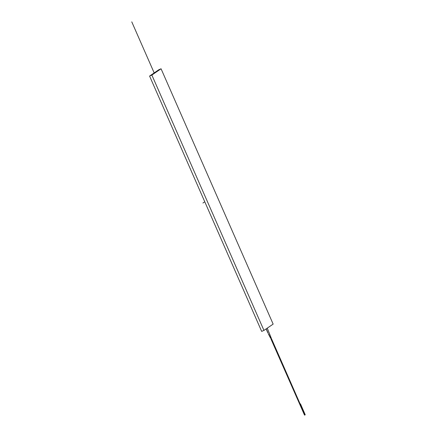 <?xml version="1.0" encoding="UTF-8"?>
<svg xmlns="http://www.w3.org/2000/svg" width="437" height="437" viewBox="0 0 437 437"><rect width="100%" height="100%" fill="white"/><g stroke="black" fill="none" stroke-linecap="round" stroke-linejoin="round"><path stroke-width="0.66" d="M267.264 328.132L271.514 338.751L300.17 404.034L300.498 403.892L300.093 404.17L304.627 414.489L304.31 414.631L304.578 415.15L305.234 414.779L300.498 403.892M304.31 414.631L271 339.074M270.645 338.32L268.313 333.819M267.952 333.065L266.128 328.908M271.109 339.025L299.766 404.312L300.093 404.17M266.231 328.843L268.061 333.016M268.416 333.775L270.754 338.271M299.766 404.312L300.17 404.034M304.578 415.15L304.895 415.013L304.627 414.489M158.784 69.773L149.585 76.065L261.67 331.399L149.585 76.065L158.784 69.773L161.062 68.773L151.863 75.066L263.948 330.399L273.147 324.112L161.062 68.773M261.67 331.399L263.948 330.399M149.585 76.065L151.863 75.066M204.762 201.763L202.926 203.025M154.185 72.919L131.766 21.85"/></g></svg>
